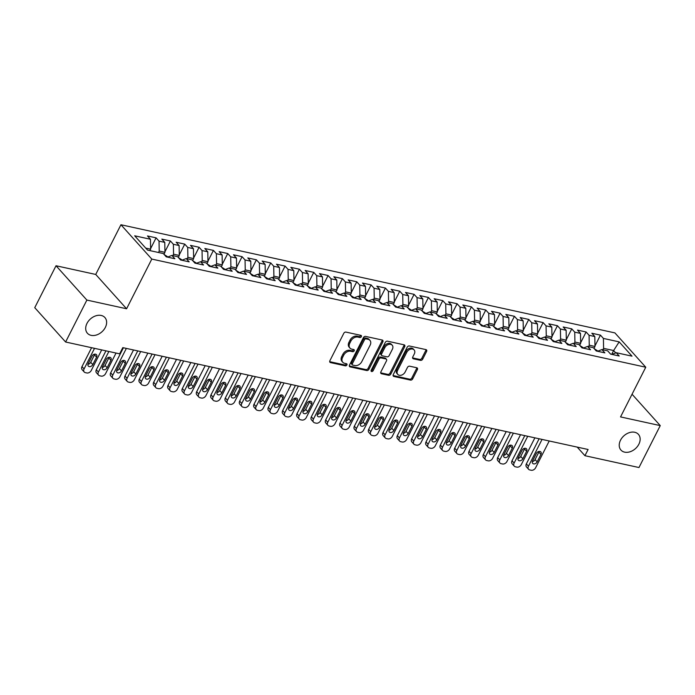 <?xml version="1.0" encoding="UTF-8"?>
<svg xmlns="http://www.w3.org/2000/svg" width="695" height="695" viewBox="0 0 695 695"><rect width="100%" height="100%" fill="white"/><g stroke="black" fill="none" stroke-linecap="round" stroke-linejoin="round"><path stroke-width="1.04" d="M361.365 336.658A1.26 0.93 138 0 0 360.922 335.372L345.971 332.097A1.798 1.321 138 0 0 343.79 333.313L329.873 360.757A1.798 1.321 138 0 0 329.943 362.269A1.798 1.321 138 0 0 330.507 362.59L345.458 365.857A1.26 0.93 138 0 0 346.536 363.728L344.607 363.303A5.768 4.231 138 0 1 342.791 362.277A5.768 4.231 138 0 1 342.574 357.439L343.738 355.154A5.768 4.231 138 0 1 350.714 351.262L352.652 351.687A1.26 0.93 138 0 0 353.729 349.55L351.8 349.125A5.768 4.231 138 0 1 349.985 348.108A5.768 4.231 138 0 1 349.767 343.261L350.932 340.976A5.768 4.231 138 0 1 357.908 337.084L359.836 337.509A1.26 0.93 138 0 0 361.365 336.658M349.985 348.108L349.151 347.179A5.768 4.231 138 0 1 348.933 342.331L350.098 340.046A5.768 4.231 138 0 1 357.074 336.154L359.002 336.58A1.26 0.93 138 0 0 360.662 335.32M330.507 362.59L329.682 361.669L344.624 364.936A1.26 0.93 138 0 0 346.275 363.667M342.791 362.277L341.957 361.357A5.768 4.231 138 0 1 341.74 356.509L342.904 354.224A5.768 4.231 138 0 1 349.88 350.332L351.818 350.758A1.26 0.93 138 0 0 353.468 349.489M620.513 440.204A11.754 8.618 138 0 0 620.948 450.065A11.754 8.618 138 0 0 638.861 444.218A11.754 8.618 138 0 0 638.427 434.358A11.754 8.618 138 0 0 620.513 440.204M86.988 323.392A11.754 8.618 138 0 0 87.422 333.261A11.754 8.618 138 0 0 105.336 327.415A11.754 8.618 138 0 0 104.902 317.546A11.754 8.618 138 0 0 86.988 323.392M420.51 360.358A1.798 1.321 138 0 0 422.69 359.141L426.6 351.444A1.798 1.321 138 0 0 426.53 349.933A1.798 1.321 138 0 0 425.966 349.611L409.355 345.98A1.798 1.321 138 0 0 407.183 347.196L393.257 374.631A1.798 1.321 138 0 0 393.327 376.143A1.798 1.321 138 0 0 393.891 376.464L410.493 380.096A1.798 1.321 138 0 0 412.674 378.879L417.391 369.584A1.798 1.321 138 0 0 417.33 368.072A1.798 1.321 138 0 0 416.757 367.751L409.65 366.195A1.798 1.321 138 0 0 407.47 367.412L405.133 372.025A4.822 3.536 138 0 1 397.783 374.423A4.822 3.536 138 0 1 397.61 370.374L406.775 352.313A4.822 3.536 138 0 1 414.116 349.915A4.822 3.536 138 0 1 414.298 353.964L412.769 356.969A1.798 1.321 138 0 0 412.839 358.481A1.798 1.321 138 0 0 413.403 358.802L420.51 360.358L419.676 359.428A1.798 1.321 138 0 0 421.856 358.212L425.766 350.515A1.798 1.321 138 0 0 425.957 349.611M588.092 449.491L122.798 347.63L119.644 353.842L65.608 342.01L86.875 300.075L126.586 308.771L151.797 259.079L645.759 367.221L620.548 416.913L660.25 425.609L638.974 467.535L584.938 455.703L588.092 449.491M382.841 341.862A1.798 1.321 138 0 0 382.771 340.35A1.798 1.321 138 0 0 382.207 340.029L365.605 336.397A1.798 1.321 138 0 0 363.424 337.614L349.498 365.049A1.798 1.321 138 0 0 349.568 366.569A1.798 1.321 138 0 0 350.132 366.882L366.734 370.522A1.798 1.321 138 0 0 368.915 369.306L382.841 341.862L382.007 340.941A1.798 1.321 138 0 0 382.198 340.029M387.48 341.184L404.082 344.824A1.798 1.321 138 0 1 404.646 345.146A1.798 1.321 138 0 1 404.716 346.657L390.798 374.092A1.798 1.321 138 0 1 388.618 375.309L381.512 373.754A1.798 1.321 138 0 1 380.947 373.432A1.798 1.321 138 0 1 380.877 371.921L386.524 360.792A1.798 1.321 138 0 0 386.455 359.28A1.798 1.321 138 0 0 385.89 358.959L381.173 357.934A1.798 1.321 138 0 0 378.992 359.15L373.119 370.73A1.26 0.93 138 0 1 371.147 370.296L385.299 342.4A1.798 1.321 138 0 1 387.48 341.184M151.797 259.079L120.939 224.746L614.901 332.896L645.759 367.221M150.615 248.619L156.088 237.846L147.488 235.961L150.441 239.254L134.674 235.805L147.522 250.096L163.29 253.545L166.244 256.837L174.845 258.722L171.891 255.43L177.625 256.681L180.578 259.973L189.179 261.859L186.225 258.566L191.959 259.817L194.913 263.11L203.513 264.995L200.56 261.702L206.293 262.962L209.247 266.255L217.848 268.131L214.894 264.838L220.628 266.098L223.582 269.391L232.182 271.276L229.228 267.983L234.962 269.234L237.916 272.527L246.517 274.412L243.563 271.12L249.296 272.37L252.25 275.663L260.851 277.548L257.888 274.256L263.622 275.515L266.585 278.808L275.185 280.684L272.223 277.392L277.957 278.652L280.919 281.944L289.52 283.829L286.557 280.537L292.291 281.788L295.253 285.08L303.854 286.966L300.892 283.673L306.625 284.924L309.588 288.216L318.188 290.102L315.226 286.809L320.96 288.06L323.922 291.361L332.523 293.238L329.56 289.945L335.294 291.205L338.257 294.498L346.857 296.383L343.895 293.082L349.628 294.341L352.591 297.634L361.192 299.519L358.229 296.226L363.963 297.477L366.925 300.77L375.526 302.655L372.563 299.363L378.297 300.614L381.26 303.915L389.86 305.791L386.898 302.499L392.632 303.758L395.594 307.051L404.195 308.936L401.232 305.635L406.966 306.895L409.928 310.187L418.529 312.072L415.567 308.78L421.3 310.031L424.263 313.323L432.863 315.209L429.901 311.916L435.635 313.167L438.597 316.46L447.198 318.345L444.235 315.052L449.969 316.312L452.932 319.604L461.532 321.481L458.57 318.188L464.303 319.448L467.266 322.741L475.867 324.626L472.904 321.333L478.638 322.584L481.6 325.877L490.201 327.762L487.238 324.469L492.972 325.72L495.935 329.013L504.535 330.898L501.573 327.606L507.307 328.865L510.269 332.158L518.87 334.034L515.907 330.742L521.641 332.002L524.603 335.294L533.204 337.179L530.242 333.887L535.975 335.138L538.938 338.43L547.538 340.315L544.576 337.023L550.31 338.274L553.272 341.566L561.873 343.452L558.91 340.159L564.644 341.41L567.606 344.711L576.207 346.588L573.245 343.295L578.978 344.555L581.941 347.847L590.542 349.733L587.579 346.431L593.313 347.691L596.275 350.984L604.876 352.869L601.913 349.576L607.647 350.827L610.61 354.12L619.21 356.005L616.248 352.713L611.878 354.398M156.088 237.846L159.042 241.139L164.776 242.399L164.958 252.32L163.959 254.292M164.95 251.755L170.423 240.983L161.822 239.097L164.776 242.399M170.423 240.983L173.376 244.275L179.11 245.535L179.293 255.456L178.294 257.428M179.284 254.9L184.757 244.119L176.156 242.242L179.11 245.535M184.757 244.119L187.711 247.42L193.445 248.671L193.627 258.592L192.628 260.573M193.618 258.036L199.091 247.264L190.491 245.378L193.445 248.671M199.091 247.264L202.045 250.556L207.779 251.807L207.961 261.728L206.962 263.709M207.953 261.172L213.426 250.4L204.825 248.515L207.779 251.807M213.426 250.4L216.38 253.692L222.113 254.952L222.296 264.873L221.297 266.845M222.287 264.309L227.752 253.536L219.16 251.651L222.113 254.952M227.752 253.536L230.714 256.829L236.448 258.088L236.63 268.009L235.631 269.981M236.621 267.453L242.086 256.672L233.485 254.796L236.448 258.088M242.086 256.672L245.048 259.965L250.782 261.224L250.965 271.146L249.965 273.126M250.956 270.59L256.42 259.817L247.82 257.932L250.782 261.224M256.42 259.817L259.383 263.11L265.116 264.361L265.299 274.282L264.3 276.262M265.29 273.726L270.755 262.953L262.154 261.068L265.116 264.361M270.755 262.953L273.717 266.246L279.451 267.497L279.633 277.427L278.634 279.399M279.625 276.862L285.089 266.089L276.488 264.204L279.451 267.497M285.089 266.089L288.051 269.382L293.785 270.642L293.968 280.563L292.969 282.535M293.959 280.007L299.423 269.226L290.823 267.349L293.785 270.642M299.423 269.226L302.386 272.518L308.12 273.778L308.302 283.699L307.303 285.68M308.293 283.143L313.758 272.37L305.157 270.485L308.12 273.778M313.758 272.37L316.72 275.663L322.454 276.914L322.636 286.835L321.637 288.816M322.628 286.279L328.092 275.507L319.491 273.621L322.454 276.914M328.092 275.507L331.055 278.799L336.788 280.05L336.971 289.98L335.972 291.952M336.962 289.415L342.427 278.643L333.826 276.758L336.788 280.05M342.427 278.643L345.389 281.935L351.123 283.195L351.305 293.116L350.306 295.088M351.296 292.56L356.761 281.779L348.16 279.903L351.123 283.195M356.761 281.779L359.723 285.072L365.457 286.331L365.639 296.252L364.64 298.224M365.631 295.696L371.095 284.915L362.495 283.039L365.457 286.331M371.095 284.915L374.058 288.216L379.791 289.467L379.974 299.389L378.975 301.369M379.965 298.833L385.43 288.06L376.829 286.175L379.791 289.467M385.43 288.06L388.392 291.353L394.126 292.604L394.308 302.534L393.309 304.506M394.3 301.969L399.764 291.196L391.163 289.311L394.126 292.604M399.764 291.196L402.726 294.489L408.46 295.749L408.643 305.67L407.644 307.642M408.634 305.105L414.098 294.333L405.498 292.447L408.46 295.749M414.098 294.333L417.061 297.625L422.795 298.885L422.977 308.806L421.978 310.778M422.968 308.25L428.433 297.469L419.832 295.592L422.795 298.885M428.433 297.469L431.395 300.77L437.129 302.021L437.311 311.942L436.312 313.923M437.303 311.386L442.767 300.614L434.166 298.728L437.129 302.021M442.767 300.614L445.73 303.906L451.463 305.157L451.646 315.078L450.647 317.059M451.637 314.522L457.101 303.75L448.501 301.865L451.463 305.157M457.101 303.75L460.064 307.042L465.798 308.293L465.98 318.223L464.981 320.195M465.971 317.658L471.436 306.886L462.835 305.001L465.798 308.293M471.436 306.886L474.398 310.179L480.132 311.438L480.315 321.359L479.315 323.331M480.306 320.803L485.77 310.022L477.17 308.146L480.132 311.438M485.77 310.022L488.733 313.315L494.466 314.574L494.649 324.495L493.65 326.476M494.64 323.94L500.105 313.167L491.504 311.282L494.466 314.574M500.105 313.167L503.067 316.46L508.801 317.711L508.983 327.632L507.984 329.612M508.975 327.076L514.439 316.303L505.838 314.418L508.801 317.711M514.439 316.303L517.401 319.596L523.135 320.847L523.318 330.777L522.319 332.749M523.309 330.212L528.773 319.439L520.173 317.554L523.135 320.847M528.773 319.439L531.736 322.732L537.47 323.992L537.652 333.913L536.653 335.885M537.643 333.357L543.108 322.576L534.507 320.699L537.47 323.992M543.108 322.576L546.07 325.868L551.804 327.128L551.986 337.049L550.987 339.03M551.978 336.493L557.442 325.72L548.841 323.835L551.804 327.128M557.442 325.72L560.405 329.013L566.138 330.264L566.321 340.185L565.322 342.166M566.312 339.629L571.776 328.857L563.176 326.971L566.138 330.264M571.776 328.857L574.739 332.149L580.473 333.4L580.655 343.33L579.656 345.302M580.646 342.765L586.111 331.993L577.51 330.108L580.473 333.4M586.111 331.993L589.073 335.285L594.807 336.545L594.99 346.466L593.99 348.438M594.981 345.91L600.445 335.129L591.845 333.244L594.807 336.545M600.445 335.129L603.408 338.422L619.176 341.879L632.016 356.161L616.248 352.713M601.913 349.576L597.544 351.262M611.696 354.363L613.624 350.541L603.59 348.351L602.869 349.785M603.408 338.422L603.59 348.351M619.176 341.879L613.624 350.541L615.753 352.904M587.579 346.431L583.209 348.126M594.99 346.466L589.256 345.207L588.535 346.64M589.073 335.285L589.256 345.207M573.245 343.295L568.875 344.981M580.655 343.33L574.921 342.07L574.2 343.504M574.739 332.149L574.921 342.07M558.91 340.159L554.541 341.844M566.321 340.185L560.587 338.934L559.866 340.368M560.405 329.013L560.587 338.934M544.576 337.023L540.206 338.708M551.986 337.049L546.253 335.798L545.532 337.231M546.07 325.868L546.253 335.798M530.242 333.887L525.872 335.572M537.652 333.913L531.918 332.653L531.197 334.087M531.736 322.732L531.918 332.653M515.907 330.742L511.537 332.427M523.318 330.777L517.584 329.517L516.863 330.95M517.401 319.596L517.584 329.517M501.573 327.606L497.203 329.291M508.983 327.632L503.25 326.381L502.528 327.814M503.067 316.46L503.25 326.381M487.238 324.469L482.869 326.155M494.649 324.495L488.915 323.245L488.194 324.678M488.733 313.315L488.915 323.245M472.904 321.333L468.534 323.019M480.315 321.359L474.581 320.1L473.86 321.533M474.398 310.179L474.581 320.1M458.57 318.188L454.2 319.882M465.98 318.223L460.246 316.963L459.525 318.397M460.064 307.042L460.246 316.963M444.235 315.052L439.865 316.738M451.646 315.078L445.912 313.827L445.191 315.261M445.73 303.906L445.912 313.827M429.901 311.916L425.531 313.601M437.311 311.942L431.578 310.691L430.857 312.125M431.395 300.77L431.578 310.691M415.567 308.78L411.197 310.465M422.977 308.806L417.243 307.546L416.522 308.988M417.061 297.625L417.243 307.546M401.232 305.635L396.862 307.329M408.643 305.67L402.909 304.41L402.188 305.843M402.726 294.489L402.909 304.41M386.898 302.499L382.528 304.184M394.308 302.534L388.575 301.274L387.853 302.707M388.392 291.353L388.575 301.274M372.563 299.363L368.194 301.048M379.974 299.389L374.24 298.138L373.519 299.571M374.058 288.216L374.24 298.138M358.229 296.226L353.859 297.912M365.639 296.252L359.906 295.001L359.185 296.435M359.723 285.072L359.906 295.001M343.895 293.082L339.525 294.776M351.305 293.116L345.571 291.857L344.85 293.29M345.389 281.935L345.571 291.857M329.56 289.945L325.19 291.631M336.971 289.98L331.237 288.72L330.516 290.154M331.055 278.799L331.237 288.72M315.226 286.809L310.856 288.495M322.636 286.835L316.903 285.584L316.182 287.018M316.72 275.663L316.903 285.584M300.892 283.673L296.522 285.358M308.302 283.699L302.568 282.448L301.847 283.881M302.386 272.518L302.568 282.448M286.557 280.537L282.187 282.222M293.968 280.563L288.234 279.303L287.513 280.737M288.051 269.382L288.234 279.303M272.223 277.392L267.853 279.086M279.633 277.427L273.899 276.167L273.178 277.6M273.717 266.246L273.899 276.167M257.888 274.256L253.519 275.941M265.299 274.282L259.565 273.031L258.844 274.464M259.383 263.11L259.565 273.031M243.563 271.12L239.184 272.805M250.965 271.146L245.231 269.895L244.51 271.328M245.048 259.965L245.231 269.895M229.228 267.983L224.85 269.669M236.63 268.009L230.896 266.75L230.175 268.192M230.714 256.829L230.896 266.75M214.894 264.838L210.516 266.533M222.296 264.873L216.562 263.613L215.841 265.047M216.38 253.692L216.562 263.613M200.56 261.702L196.181 263.388M207.961 261.728L202.228 260.477L201.507 261.911M202.045 250.556L202.228 260.477M186.225 258.566L181.847 260.251M193.627 258.592L187.893 257.341L187.172 258.775M187.711 247.42L187.893 257.341M171.891 255.43L167.512 257.115M179.293 255.456L173.559 254.205L172.838 255.638M173.376 244.275L173.559 254.205M164.958 252.32L159.225 251.06L158.503 252.493M159.042 241.139L159.225 251.06M577.215 447.111L584.938 455.703M660.25 425.609L632.05 394.23M126.586 308.771L95.728 274.447L56.026 265.751L86.875 300.075M56.026 265.751L34.75 307.677L65.608 342.01M95.728 274.447L120.939 224.746M150.441 239.254L150.624 249.184L149.903 250.617M150.624 249.184L145.733 248.106M350.132 366.882L349.307 365.97L365.9 369.592A1.798 1.321 138 0 0 368.081 368.376L382.007 340.941M366.065 338.873A1.26 0.93 138 0 0 364.536 339.725L352.322 363.806A1.26 0.93 138 0 0 352.765 365.092L354.806 365.535A5.768 4.231 138 0 0 361.782 361.643L370.131 345.18A5.768 4.231 138 0 0 369.922 340.341A5.768 4.231 138 0 0 368.107 339.316L366.065 338.873L365.231 337.944A1.26 0.93 138 0 0 363.702 338.795L364.536 339.725M352.365 364.866L351.531 363.937A1.26 0.93 138 0 1 351.488 362.877L363.702 338.795M369.922 340.341L369.088 339.412A5.768 4.231 138 0 0 367.273 338.387L368.107 339.316M365.231 337.944L367.273 338.387M381.512 373.754L380.686 372.833L387.784 374.379A1.798 1.321 138 0 0 389.964 373.163L403.882 345.728A1.798 1.321 138 0 0 404.073 344.824M386.455 359.28L385.621 358.351A1.798 1.321 138 0 0 385.056 358.038L380.339 357.004A1.798 1.321 138 0 0 378.158 358.22L372.285 369.801L373.119 370.73M371.026 370.678A1.26 0.93 138 0 0 372.285 369.801M392.38 349.246A4.822 3.536 138 0 0 392.206 345.198A4.822 3.536 138 0 0 384.856 347.596L381.625 353.964A1.798 1.321 138 0 0 381.694 355.475A1.798 1.321 138 0 0 382.259 355.797L386.967 356.83A1.798 1.321 138 0 0 389.148 355.614L392.38 349.246M392.206 345.198L391.372 344.277A4.822 3.536 138 0 0 384.022 346.675L384.856 347.596M381.694 355.475L380.86 354.546A1.798 1.321 138 0 1 380.791 353.034L384.022 346.675M413.403 358.802L412.578 357.89L419.676 359.428M414.116 349.915L413.282 348.986A4.822 3.536 138 0 0 405.941 351.383L406.775 352.313M397.783 374.423L396.949 373.493A4.822 3.536 138 0 1 396.776 369.445L405.941 351.383M393.066 375.535L409.659 379.175A1.798 1.321 138 0 0 411.84 377.958L416.557 368.654A1.798 1.321 138 0 0 416.748 367.751M91.592 347.7L82.001 366.595A3.675 2.693 -42 0 0 82.14 369.679L84.225 371.999A3.675 2.693 138 0 0 85.381 372.65L86.814 372.963A3.675 2.693 138 0 0 91.254 370.487L101.696 349.906M84.225 371.999A3.675 2.693 138 0 1 84.086 368.915L94.529 348.343M87.961 364.31A2.936 2.155 138 0 0 90.715 362.295L94.503 354.841A2.936 2.155 138 0 0 94.755 354.146M92.8 364.614L96.588 357.161A2.936 2.155 138 0 0 96.475 354.693A2.936 2.155 138 0 0 92.001 356.153L88.213 363.607A2.936 2.155 138 0 0 88.326 366.074A2.936 2.155 138 0 0 92.8 364.614L90.715 362.295M105.927 350.836L96.336 369.74A3.675 2.693 -42 0 0 96.475 372.815L98.56 375.135A3.675 2.693 138 0 0 99.715 375.786L101.149 376.108A3.675 2.693 138 0 0 105.588 373.623L116.03 353.051M98.56 375.135A3.675 2.693 138 0 1 98.421 372.06L108.863 351.479M164.133 254.483L167.573 256.724A4.865 2.928 102.3 0 1 167.782 257.011M102.295 367.447A2.936 2.155 138 0 0 105.049 365.431L108.837 357.977A2.936 2.155 138 0 0 109.089 357.282M107.134 367.751L110.922 360.297A2.936 2.155 138 0 0 110.809 357.829A2.936 2.155 138 0 0 106.335 359.298L102.547 366.752A2.936 2.155 138 0 0 102.66 369.21A2.936 2.155 138 0 0 107.134 367.751L105.049 365.431M123.415 347.761L110.67 372.876A3.675 2.693 -42 0 0 110.809 375.96L112.894 378.28A3.675 2.693 138 0 0 114.05 378.931L115.483 379.244A3.675 2.693 138 0 0 119.922 376.768L133.518 349.976M112.894 378.28A3.675 2.693 138 0 1 112.755 375.196L126.351 348.404M178.467 257.619L181.908 259.869A4.865 2.928 102.3 0 1 182.116 260.147M116.63 370.583A2.936 2.155 138 0 0 119.384 368.567L123.171 361.113A2.936 2.155 138 0 0 123.423 360.418M121.469 370.887L125.256 363.433A2.936 2.155 138 0 0 125.143 360.974A2.936 2.155 138 0 0 120.669 362.434L116.882 369.888A2.936 2.155 138 0 0 116.995 372.355A2.936 2.155 138 0 0 121.469 370.887L119.384 368.567M137.749 350.897L125.004 376.012A3.675 2.693 -42 0 0 125.143 379.096L127.228 381.416A3.675 2.693 138 0 0 128.384 382.068L129.817 382.38A3.675 2.693 138 0 0 134.257 379.904L147.853 353.112M127.228 381.416A3.675 2.693 138 0 1 127.089 378.332L140.685 351.54M192.802 260.755L196.242 263.005A4.865 2.928 102.3 0 1 196.45 263.283M130.964 373.719A2.936 2.155 138 0 0 133.718 371.712L137.506 364.258A2.936 2.155 138 0 0 137.758 363.555M135.803 374.032L139.591 366.578A2.936 2.155 138 0 0 139.478 364.111A2.936 2.155 138 0 0 135.004 365.57L131.216 373.024A2.936 2.155 138 0 0 131.329 375.491A2.936 2.155 138 0 0 135.803 374.032L133.718 371.712M152.083 354.042L139.339 379.149A3.675 2.693 -42 0 0 139.478 382.233L141.563 384.552A3.675 2.693 138 0 0 142.718 385.204L144.152 385.517A3.675 2.693 138 0 0 148.591 383.041L162.187 356.248M141.563 384.552A3.675 2.693 138 0 1 141.424 381.468L155.02 354.685M207.136 263.9L210.576 266.142A4.865 2.928 102.3 0 1 210.785 266.42M145.298 376.864A2.936 2.155 138 0 0 148.052 374.848L151.84 367.394A2.936 2.155 138 0 0 152.092 366.699M150.137 377.168L153.925 369.714A2.936 2.155 138 0 0 153.812 367.247A2.936 2.155 138 0 0 149.338 368.706L145.55 376.16A2.936 2.155 138 0 0 145.663 378.627A2.936 2.155 138 0 0 150.137 377.168L148.052 374.848M166.418 357.178L153.673 382.293A3.675 2.693 -42 0 0 153.812 385.369L155.897 387.688A3.675 2.693 138 0 0 157.053 388.34L158.486 388.653A3.675 2.693 138 0 0 162.925 386.177L176.521 359.385M155.897 387.688A3.675 2.693 138 0 1 155.758 384.613L169.354 357.821M221.47 267.036L224.911 269.278A4.865 2.928 102.3 0 1 225.119 269.564M159.633 380A2.936 2.155 138 0 0 162.387 377.984L166.174 370.531A2.936 2.155 138 0 0 166.426 369.836M164.472 380.304L168.26 372.85A2.936 2.155 138 0 0 168.147 370.383A2.936 2.155 138 0 0 163.673 371.851L159.885 379.305A2.936 2.155 138 0 0 159.998 381.764A2.936 2.155 138 0 0 164.472 380.304L162.387 377.984M180.752 360.314L168.008 385.43A3.675 2.693 -42 0 0 168.147 388.514L170.232 390.833A3.675 2.693 138 0 0 171.387 391.485L172.82 391.798A3.675 2.693 138 0 0 177.26 389.313L190.856 362.529M170.232 390.833A3.675 2.693 138 0 1 170.093 387.749L183.689 360.957M235.805 270.173L239.245 272.423A4.865 2.928 102.3 0 1 239.454 272.701M173.967 383.136A2.936 2.155 138 0 0 176.721 381.121L180.509 373.667A2.936 2.155 138 0 0 180.761 372.972M178.806 383.44L182.594 375.986A2.936 2.155 138 0 0 182.481 373.528A2.936 2.155 138 0 0 178.007 374.987L174.219 382.441A2.936 2.155 138 0 0 174.332 384.908A2.936 2.155 138 0 0 178.806 383.44L176.721 381.121M195.087 363.45L182.342 388.566A3.675 2.693 -42 0 0 182.481 391.65L184.566 393.969A3.675 2.693 138 0 0 185.721 394.621L187.155 394.934A3.675 2.693 138 0 0 191.594 392.458L205.19 365.666M184.566 393.969A3.675 2.693 138 0 1 184.427 390.885L198.023 364.093M250.139 273.309L253.579 275.559A4.865 2.928 102.3 0 1 253.788 275.837M188.302 386.272A2.936 2.155 138 0 0 191.055 384.266L194.843 376.812A2.936 2.155 138 0 0 195.095 376.108M193.141 386.585L196.928 379.131A2.936 2.155 138 0 0 196.815 376.664A2.936 2.155 138 0 0 192.341 378.123L188.553 385.577A2.936 2.155 138 0 0 188.666 388.045A2.936 2.155 138 0 0 193.141 386.585L191.055 384.266M209.421 366.595L196.676 391.702A3.675 2.693 -42 0 0 196.815 394.786L198.9 397.106A3.675 2.693 138 0 0 200.056 397.757L201.489 398.07A3.675 2.693 138 0 0 205.928 395.594L219.524 368.802M198.9 397.106A3.675 2.693 138 0 1 198.761 394.022L212.357 367.238M264.474 276.454L267.914 278.695A4.865 2.928 102.3 0 1 268.122 278.973M202.636 389.417A2.936 2.155 138 0 0 205.39 387.402L209.178 379.948A2.936 2.155 138 0 0 209.43 379.253M207.475 389.721L211.263 382.267A2.936 2.155 138 0 0 211.15 379.8A2.936 2.155 138 0 0 206.676 381.26L202.888 388.714A2.936 2.155 138 0 0 203.001 391.181A2.936 2.155 138 0 0 207.475 389.721L205.39 387.402M223.755 369.731L211.011 394.847A3.675 2.693 -42 0 0 211.15 397.922L213.235 400.242A3.675 2.693 138 0 0 214.39 400.893L215.824 401.206A3.675 2.693 138 0 0 220.263 398.73L233.859 371.938M213.235 400.242A3.675 2.693 138 0 1 213.096 397.166L226.692 370.374M278.808 279.59L282.248 281.831A4.865 2.928 102.3 0 1 282.457 282.118M216.97 392.553A2.936 2.155 138 0 0 219.724 390.538L223.512 383.084A2.936 2.155 138 0 0 223.764 382.389M221.809 392.857L225.597 385.404A2.936 2.155 138 0 0 225.484 382.936A2.936 2.155 138 0 0 221.01 384.396L217.222 391.858A2.936 2.155 138 0 0 217.335 394.317A2.936 2.155 138 0 0 221.809 392.857L219.724 390.538M238.09 372.868L225.345 397.983A3.675 2.693 -42 0 0 225.484 401.067L227.569 403.387A3.675 2.693 138 0 0 228.724 404.038L230.158 404.351A3.675 2.693 138 0 0 234.597 401.866L248.193 375.083M227.569 403.387A3.675 2.693 138 0 1 227.43 400.303L241.026 373.51M293.142 282.726L296.583 284.967A4.865 2.928 102.3 0 1 296.791 285.254M231.305 395.69A2.936 2.155 138 0 0 234.059 393.674L237.846 386.22A2.936 2.155 138 0 0 238.098 385.525M236.144 395.994L239.931 388.54A2.936 2.155 138 0 0 239.818 386.072A2.936 2.155 138 0 0 235.344 387.541L231.557 394.995A2.936 2.155 138 0 0 231.67 397.462A2.936 2.155 138 0 0 236.144 395.994L234.059 393.674M252.424 376.004L239.679 401.119A3.675 2.693 -42 0 0 239.818 404.203L241.903 406.523A3.675 2.693 138 0 0 243.059 407.174L244.492 407.487A3.675 2.693 138 0 0 248.932 405.011L262.528 378.219M241.903 406.523A3.675 2.693 138 0 1 241.764 403.439L255.36 376.647M307.477 285.862L310.917 288.112A4.865 2.928 102.3 0 1 311.125 288.39M245.639 398.826A2.936 2.155 138 0 0 248.393 396.819L252.181 389.365A2.936 2.155 138 0 0 252.433 388.661M250.478 399.139L254.266 391.685A2.936 2.155 138 0 0 254.153 389.217A2.936 2.155 138 0 0 249.679 390.677L245.891 398.131A2.936 2.155 138 0 0 246.004 400.598A2.936 2.155 138 0 0 250.478 399.139L248.393 396.819M266.758 379.14L254.014 404.255A3.675 2.693 -42 0 0 254.153 407.339L256.238 409.659A3.675 2.693 138 0 0 257.393 410.311L258.827 410.623A3.675 2.693 138 0 0 263.266 408.147L276.862 381.355M256.238 409.659A3.675 2.693 138 0 1 256.099 406.575L269.695 379.783M321.811 289.007L325.251 291.248A4.865 2.928 102.3 0 1 325.46 291.526M259.973 401.971A2.936 2.155 138 0 0 262.727 399.955L266.515 392.501A2.936 2.155 138 0 0 266.767 391.798M264.812 402.275L268.6 394.821A2.936 2.155 138 0 0 268.487 392.354A2.936 2.155 138 0 0 264.013 393.813L260.225 401.267A2.936 2.155 138 0 0 260.338 403.734A2.936 2.155 138 0 0 264.812 402.275L262.727 399.955M281.093 382.285L268.348 407.392A3.675 2.693 -42 0 0 268.487 410.476L270.572 412.795A3.675 2.693 138 0 0 271.728 413.447L273.161 413.76A3.675 2.693 138 0 0 277.6 411.284L291.196 384.491M270.572 412.795A3.675 2.693 138 0 1 270.433 409.711L284.029 382.928M336.145 292.143L339.586 294.385A4.865 2.928 102.3 0 1 339.794 294.671M274.308 405.107A2.936 2.155 138 0 0 277.062 403.091L280.849 395.637A2.936 2.155 138 0 0 281.101 394.942M279.147 405.411L282.935 397.957A2.936 2.155 138 0 0 282.822 395.49A2.936 2.155 138 0 0 278.347 396.949L274.56 404.403A2.936 2.155 138 0 0 274.673 406.87A2.936 2.155 138 0 0 279.147 405.411L277.062 403.091M295.427 385.421L282.683 410.536A3.675 2.693 -42 0 0 282.822 413.621L284.907 415.94A3.675 2.693 138 0 0 286.062 416.583L287.495 416.904A3.675 2.693 138 0 0 291.935 414.42L305.531 387.636M284.907 415.94A3.675 2.693 138 0 1 284.768 412.856L298.363 386.064M350.48 295.279L353.92 297.521A4.865 2.928 102.3 0 1 354.129 297.808M288.642 408.243A2.936 2.155 138 0 0 291.396 406.228L295.184 398.774A2.936 2.155 138 0 0 295.436 398.079M293.481 408.547L297.269 401.093A2.936 2.155 138 0 0 297.156 398.626A2.936 2.155 138 0 0 292.682 400.094L288.894 407.548A2.936 2.155 138 0 0 289.007 410.015A2.936 2.155 138 0 0 293.481 408.547L291.396 406.228M309.762 388.557L297.017 413.673A3.675 2.693 -42 0 0 297.156 416.757L299.241 419.076A3.675 2.693 138 0 0 300.396 419.728L301.83 420.041A3.675 2.693 138 0 0 306.269 417.565L319.865 390.772M299.241 419.076A3.675 2.693 138 0 1 299.102 415.992L312.698 389.2M364.814 298.416L368.254 300.666A4.865 2.928 102.3 0 1 368.463 300.944M302.977 411.379A2.936 2.155 138 0 0 305.731 409.372L309.518 401.918A2.936 2.155 138 0 0 309.77 401.215M307.815 411.692L311.603 404.229A2.936 2.155 138 0 0 311.49 401.771A2.936 2.155 138 0 0 307.016 403.23L303.229 410.684A2.936 2.155 138 0 0 303.341 413.151A2.936 2.155 138 0 0 307.815 411.692L305.731 409.372M324.096 391.693L311.351 416.809A3.675 2.693 -42 0 0 311.49 419.893L313.575 422.213A3.675 2.693 138 0 0 314.731 422.864L316.164 423.177A3.675 2.693 138 0 0 320.604 420.701L334.199 393.909M313.575 422.213A3.675 2.693 138 0 1 313.436 419.128L327.032 392.336M379.149 301.56L382.589 303.802A4.865 2.928 102.3 0 1 382.797 304.08M317.311 414.524A2.936 2.155 138 0 0 320.065 412.509L323.853 405.055A2.936 2.155 138 0 0 324.105 404.351M322.15 414.828L325.938 407.374A2.936 2.155 138 0 0 325.825 404.907A2.936 2.155 138 0 0 321.351 406.367L317.563 413.82A2.936 2.155 138 0 0 317.676 416.288A2.936 2.155 138 0 0 322.15 414.828L320.065 412.509M338.43 394.838L325.686 419.945A3.675 2.693 -42 0 0 325.825 423.029L327.91 425.349A3.675 2.693 138 0 0 329.065 426L330.499 426.313A3.675 2.693 138 0 0 334.938 423.837L348.534 397.045M327.91 425.349A3.675 2.693 138 0 1 327.771 422.265L341.367 395.481M393.483 304.697L396.923 306.938A4.865 2.928 102.3 0 1 397.132 307.225M331.645 417.66A2.936 2.155 138 0 0 334.399 415.645L338.187 408.191A2.936 2.155 138 0 0 338.439 407.496M336.484 417.964L340.272 410.51A2.936 2.155 138 0 0 340.159 408.043A2.936 2.155 138 0 0 335.685 409.503L331.897 416.957A2.936 2.155 138 0 0 332.01 419.424A2.936 2.155 138 0 0 336.484 417.964L334.399 415.645M352.765 397.974L340.02 423.09A3.675 2.693 -42 0 0 340.159 426.165L342.244 428.485A3.675 2.693 138 0 0 343.399 429.136L344.833 429.458A3.675 2.693 138 0 0 349.272 426.973L362.868 400.181M342.244 428.485A3.675 2.693 138 0 1 342.105 425.41L355.701 398.617M407.817 307.833L411.258 310.074A4.865 2.928 102.3 0 1 411.466 310.361M345.98 420.796A2.936 2.155 138 0 0 348.734 418.781L352.521 411.327A2.936 2.155 138 0 0 352.773 410.632M350.819 421.101L354.606 413.647A2.936 2.155 138 0 0 354.493 411.179A2.936 2.155 138 0 0 350.019 412.648L346.232 420.101A2.936 2.155 138 0 0 346.345 422.56A2.936 2.155 138 0 0 350.819 421.101L348.734 418.781M367.099 401.111L354.354 426.226A3.675 2.693 -42 0 0 354.493 429.31L356.578 431.63A3.675 2.693 138 0 0 357.734 432.281L359.167 432.594A3.675 2.693 138 0 0 363.607 430.109L377.203 403.326M356.578 431.63A3.675 2.693 138 0 1 356.439 428.546L370.035 401.753M422.152 310.969L425.592 313.219A4.865 2.928 102.3 0 1 425.8 313.497M360.314 423.933A2.936 2.155 138 0 0 363.068 421.917L366.856 414.463A2.936 2.155 138 0 0 367.108 413.768M365.153 424.237L368.941 416.783A2.936 2.155 138 0 0 368.828 414.324A2.936 2.155 138 0 0 364.354 415.784L360.566 423.238A2.936 2.155 138 0 0 360.679 425.705A2.936 2.155 138 0 0 365.153 424.237L363.068 421.917M381.433 404.247L368.689 429.362A3.675 2.693 -42 0 0 368.828 432.446L370.913 434.766A3.675 2.693 138 0 0 372.068 435.418L373.502 435.73A3.675 2.693 138 0 0 377.941 433.254L391.537 406.462M370.913 434.766A3.675 2.693 138 0 1 370.774 431.682L384.37 404.89M436.486 314.105L439.926 316.355A4.865 2.928 102.3 0 1 440.135 316.633M374.648 427.069A2.936 2.155 138 0 0 377.402 425.062L381.19 417.608A2.936 2.155 138 0 0 381.442 416.904M379.487 427.382L383.275 419.928A2.936 2.155 138 0 0 383.162 417.46A2.936 2.155 138 0 0 378.688 418.92L374.9 426.374A2.936 2.155 138 0 0 375.013 428.841A2.936 2.155 138 0 0 379.487 427.382L377.402 425.062M395.768 407.392L383.023 432.498A3.675 2.693 -42 0 0 383.162 435.583L385.247 437.902A3.675 2.693 138 0 0 386.403 438.554L387.836 438.866A3.675 2.693 138 0 0 392.275 436.391L405.871 409.598M385.247 437.902A3.675 2.693 138 0 1 385.108 434.818L398.704 408.035M450.82 317.25L454.261 319.491A4.865 2.928 102.3 0 1 454.469 319.769M388.983 430.214A2.936 2.155 138 0 0 391.737 428.198L395.524 420.744A2.936 2.155 138 0 0 395.776 420.049M393.822 430.518L397.61 423.064A2.936 2.155 138 0 0 397.497 420.597A2.936 2.155 138 0 0 393.022 422.056L389.235 429.51A2.936 2.155 138 0 0 389.348 431.977A2.936 2.155 138 0 0 393.822 430.518L391.737 428.198M410.102 410.528L397.358 435.643A3.675 2.693 -42 0 0 397.497 438.719L399.582 441.038A3.675 2.693 138 0 0 400.737 441.69L402.17 442.003A3.675 2.693 138 0 0 406.61 439.527L420.206 412.734M399.582 441.038A3.675 2.693 138 0 1 399.443 437.963L413.038 411.171M465.155 320.386L468.595 322.628A4.865 2.928 102.3 0 1 468.804 322.914M403.317 433.35A2.936 2.155 138 0 0 406.071 431.334L409.859 423.881A2.936 2.155 138 0 0 410.111 423.185M408.156 433.654L411.944 426.2A2.936 2.155 138 0 0 411.831 423.733A2.936 2.155 138 0 0 407.357 425.201L403.569 432.655A2.936 2.155 138 0 0 403.682 435.113A2.936 2.155 138 0 0 408.156 433.654L406.071 431.334M424.437 413.664L411.692 438.78A3.675 2.693 -42 0 0 411.831 441.864L413.916 444.183A3.675 2.693 138 0 0 415.071 444.835L416.505 445.147A3.675 2.693 138 0 0 420.944 442.663L434.54 415.879M413.916 444.183A3.675 2.693 138 0 1 413.777 441.099L427.373 414.307M479.489 323.522L482.929 325.773A4.865 2.928 102.3 0 1 483.138 326.051M417.652 436.486A2.936 2.155 138 0 0 420.406 434.471L424.193 427.017A2.936 2.155 138 0 0 424.445 426.322M422.49 436.79L426.278 429.336A2.936 2.155 138 0 0 426.165 426.878A2.936 2.155 138 0 0 421.691 428.337L417.904 435.791A2.936 2.155 138 0 0 418.016 438.258A2.936 2.155 138 0 0 422.49 436.79L420.406 434.471M438.771 416.8L426.026 441.916A3.675 2.693 -42 0 0 426.165 445L428.25 447.319A3.675 2.693 138 0 0 429.406 447.971L430.839 448.284A3.675 2.693 138 0 0 435.279 445.808L448.874 419.016M428.25 447.319A3.675 2.693 138 0 1 428.111 444.235L441.707 417.443M493.824 326.659L497.264 328.909A4.865 2.928 102.3 0 1 497.472 329.187M431.986 439.622A2.936 2.155 138 0 0 434.74 437.615L438.528 430.162A2.936 2.155 138 0 0 438.78 429.458M436.825 439.935L440.613 432.481A2.936 2.155 138 0 0 440.5 430.014A2.936 2.155 138 0 0 436.026 431.473L432.238 438.927A2.936 2.155 138 0 0 432.351 441.394A2.936 2.155 138 0 0 436.825 439.935L434.74 437.615M453.105 419.945L440.361 445.052A3.675 2.693 -42 0 0 440.5 448.136L442.585 450.456A3.675 2.693 138 0 0 443.74 451.107L445.174 451.42A3.675 2.693 138 0 0 449.613 448.944L463.209 422.152M442.585 450.456A3.675 2.693 138 0 1 442.446 447.372L456.042 420.579M508.158 329.804L511.598 332.045A4.865 2.928 102.3 0 1 511.807 332.323M446.32 442.767A2.936 2.155 138 0 0 449.074 440.752L452.862 433.298A2.936 2.155 138 0 0 453.114 432.594M451.159 443.071L454.947 435.617A2.936 2.155 138 0 0 454.834 433.15A2.936 2.155 138 0 0 450.36 434.61L446.572 442.063A2.936 2.155 138 0 0 446.685 444.531A2.936 2.155 138 0 0 451.159 443.071L449.074 440.752M467.44 423.081L454.695 448.197A3.675 2.693 -42 0 0 454.834 451.272L456.919 453.592A3.675 2.693 138 0 0 458.075 454.243L459.508 454.556A3.675 2.693 138 0 0 463.947 452.08L477.543 425.288M456.919 453.592A3.675 2.693 138 0 1 456.78 450.516L470.376 423.724M522.492 332.94L525.933 335.181A4.865 2.928 102.3 0 1 526.141 335.468M460.655 445.903A2.936 2.155 138 0 0 463.409 443.888L467.196 436.434A2.936 2.155 138 0 0 467.448 435.739M465.494 446.207L469.273 438.754A2.936 2.155 138 0 0 469.168 436.286A2.936 2.155 138 0 0 464.686 437.746L460.907 445.208A2.936 2.155 138 0 0 461.02 447.667A2.936 2.155 138 0 0 465.494 446.207L463.409 443.888M481.774 426.217L469.029 451.333A3.675 2.693 -42 0 0 469.168 454.417L471.253 456.737A3.675 2.693 138 0 0 472.409 457.388L473.842 457.701A3.675 2.693 138 0 0 478.282 455.216L491.878 428.433M471.253 456.737A3.675 2.693 138 0 1 471.114 453.653L484.71 426.86M536.827 336.076L540.267 338.317A4.865 2.928 102.3 0 1 540.475 338.604M474.989 449.04A2.936 2.155 138 0 0 477.743 447.024L481.531 439.57A2.936 2.155 138 0 0 481.783 438.875M479.828 449.344L483.607 441.89A2.936 2.155 138 0 0 483.503 439.422A2.936 2.155 138 0 0 479.02 440.891L475.241 448.345A2.936 2.155 138 0 0 475.354 450.812A2.936 2.155 138 0 0 479.828 449.344L477.743 447.024M496.108 429.354L483.364 454.469A3.675 2.693 -42 0 0 483.503 457.553L485.588 459.873A3.675 2.693 138 0 0 486.743 460.524L488.177 460.837A3.675 2.693 138 0 0 492.616 458.361L506.212 431.569M485.588 459.873A3.675 2.693 138 0 1 485.449 456.789L499.045 429.996M551.161 339.212L554.601 341.462A4.865 2.928 102.3 0 1 554.81 341.74M489.323 452.176A2.936 2.155 138 0 0 492.077 450.169L495.865 442.715A2.936 2.155 138 0 0 496.117 442.011M494.162 452.488L497.941 445.035A2.936 2.155 138 0 0 497.837 442.567A2.936 2.155 138 0 0 493.354 444.027L489.575 451.481A2.936 2.155 138 0 0 489.688 453.948A2.936 2.155 138 0 0 494.162 452.488L492.077 450.169M510.443 432.49L497.698 457.605A3.675 2.693 -42 0 0 497.837 460.689L499.922 463.009A3.675 2.693 138 0 0 501.078 463.661L502.511 463.973A3.675 2.693 138 0 0 506.95 461.497L520.546 434.705M499.922 463.009A3.675 2.693 138 0 1 499.783 459.925L513.379 433.133M565.495 342.357L568.936 344.598A4.865 2.928 102.3 0 1 569.144 344.876M503.658 455.321A2.936 2.155 138 0 0 506.412 453.305L510.2 445.851A2.936 2.155 138 0 0 510.451 445.147M508.497 455.625L512.276 448.171A2.936 2.155 138 0 0 512.172 445.703A2.936 2.155 138 0 0 507.689 447.163L503.91 454.617A2.936 2.155 138 0 0 504.023 457.084A2.936 2.155 138 0 0 508.497 455.625L506.412 453.305M524.777 435.635L512.033 460.742A3.675 2.693 -42 0 0 512.172 463.826L514.257 466.145A3.675 2.693 138 0 0 515.412 466.797L516.845 467.109A3.675 2.693 138 0 0 521.285 464.634L534.881 437.841M514.257 466.145A3.675 2.693 138 0 1 514.118 463.061L527.714 436.278M579.83 345.493L583.27 347.735A4.865 2.928 102.3 0 1 583.479 348.021M517.992 458.457A2.936 2.155 138 0 0 520.746 456.441L524.525 448.987A2.936 2.155 138 0 0 524.786 448.292M522.831 458.761L526.61 451.307A2.936 2.155 138 0 0 526.506 448.84A2.936 2.155 138 0 0 522.023 450.299L518.244 457.753A2.936 2.155 138 0 0 518.357 460.22A2.936 2.155 138 0 0 522.831 458.761L520.746 456.441M539.111 438.771L526.367 463.886A3.675 2.693 -42 0 0 526.506 466.971L528.591 469.281A3.675 2.693 138 0 0 529.746 469.933L531.18 470.254A3.675 2.693 138 0 0 535.619 467.77L549.215 440.986M528.591 469.281A3.675 2.693 138 0 1 528.452 466.206L542.048 439.414M594.164 348.629L597.604 350.871A4.865 2.928 102.3 0 1 597.813 351.157M532.327 461.593A2.936 2.155 138 0 0 535.081 459.577L538.86 452.124A2.936 2.155 138 0 0 539.12 451.429M537.166 461.897L540.945 454.443A2.936 2.155 138 0 0 540.84 451.976A2.936 2.155 138 0 0 536.358 453.444L532.578 460.898A2.936 2.155 138 0 0 532.691 463.365A2.936 2.155 138 0 0 537.166 461.897L535.081 459.577M357.074 336.154L357.908 337.084M350.098 340.046L350.932 340.976M348.933 342.331L349.767 343.261M351.818 350.758L352.652 351.687M349.88 350.332L350.714 351.262M342.904 354.224L343.738 355.154M341.74 356.509L342.574 357.439M344.624 364.936L345.458 365.857M359.002 336.58L359.836 337.509M368.081 368.376L368.915 369.306M365.9 369.592L366.734 370.522M351.488 362.877L352.322 363.806M403.882 345.728L404.716 346.657M389.964 373.163L390.798 374.092M387.784 374.379L388.618 375.309M385.056 358.038L385.89 358.959M380.339 357.004L381.173 357.934M378.158 358.22L378.992 359.15M380.791 353.034L381.625 353.964M396.776 369.445L397.61 370.374M416.557 368.654L417.391 369.584M411.84 377.958L412.674 378.879M409.659 379.175L410.493 380.096M393.066 375.543L393.891 376.464M425.766 350.515L426.6 351.444M421.856 358.212L422.69 359.141M84.086 368.915L82.001 366.595M94.503 354.841L96.588 357.161M98.421 372.06L96.336 369.74M167.495 256.672L165.758 256.29M108.837 357.977L110.922 360.297M112.755 375.196L110.67 372.876M181.829 259.808L180.092 259.435M123.171 361.113L125.256 363.433M127.089 378.332L125.004 376.012M196.164 262.953L194.426 262.571M137.506 364.258L139.591 366.578M141.424 381.468L139.339 379.149M210.498 266.089L208.761 265.707M151.84 367.394L153.925 369.714M155.758 384.613L153.673 382.293M224.833 269.226L223.095 268.843M166.174 370.531L168.26 372.85M170.093 387.749L168.008 385.43M239.167 272.362L237.429 271.98M180.509 373.667L182.594 375.986M184.427 390.885L182.342 388.566M253.501 275.498L251.764 275.124M194.843 376.812L196.928 379.131M198.761 394.022L196.676 391.702M267.836 278.643L266.098 278.261M209.178 379.948L211.263 382.267M213.096 397.166L211.011 394.847M282.17 281.779L280.433 281.397M223.512 383.084L225.597 385.404M227.43 400.303L225.345 397.983M296.504 284.915L294.767 284.533M237.846 386.22L239.931 388.54M241.764 403.439L239.679 401.119M310.839 288.051L309.101 287.678M252.181 389.365L254.266 391.685M256.099 406.575L254.014 404.255M325.173 291.196L323.436 290.814M266.515 392.501L268.6 394.821M270.433 409.711L268.348 407.392M339.507 294.333L337.77 293.95M280.849 395.637L282.935 397.957M284.768 412.856L282.683 410.536M353.842 297.469L352.104 297.086M295.184 398.774L297.269 401.093M299.102 415.992L297.017 413.673M368.176 300.605L366.439 300.231M309.518 401.918L311.603 404.229M313.436 419.128L311.351 416.809M382.511 303.75L380.773 303.368M323.853 405.055L325.938 407.374M327.771 422.265L325.686 419.945M396.845 306.886L395.108 306.504M338.187 408.191L340.272 410.51M342.105 425.41L340.02 423.09M411.179 310.022L409.442 309.64M352.521 411.327L354.606 413.647M356.439 428.546L354.354 426.226M425.514 313.158L423.776 312.776M366.856 414.463L368.941 416.783M370.774 431.682L368.689 429.362M439.848 316.303L438.111 315.921M381.19 417.608L383.275 419.928M385.108 434.818L383.023 432.498M454.182 319.439L452.445 319.057M395.524 420.744L397.61 423.064M399.443 437.963L397.358 435.643M468.517 322.576L466.779 322.193M409.859 423.881L411.944 426.2M413.777 441.099L411.692 438.78M482.851 325.712L481.114 325.329M424.193 427.017L426.278 429.336M428.111 444.235L426.026 441.916M497.186 328.848L495.448 328.474M438.528 430.162L440.613 432.481M442.446 447.372L440.361 445.052M511.52 331.993L509.782 331.611M452.862 433.298L454.947 435.617M456.78 450.516L454.695 448.197M525.854 335.129L524.117 334.747M467.196 436.434L469.273 438.754M471.114 453.653L469.029 451.333M540.189 338.265L538.451 337.883M481.531 439.57L483.607 441.89M485.449 456.789L483.364 454.469M554.523 341.401L552.786 341.028M495.865 442.715L497.941 445.035M499.783 459.925L497.698 457.605M568.857 344.546L567.12 344.164M510.2 445.851L512.276 448.171M514.118 463.061L512.033 460.742M583.192 347.682L581.454 347.3M524.525 448.987L526.61 451.307M528.452 466.206L526.367 463.886M597.526 350.819L595.789 350.436M538.86 452.124L540.945 454.443"/></g></svg>
